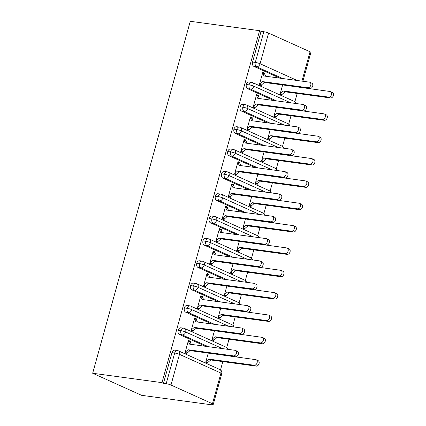 <?xml version="1.0" encoding="UTF-8"?>
<svg xmlns="http://www.w3.org/2000/svg" width="426" height="426" viewBox="0 0 426 426"><rect width="100%" height="100%" fill="white"/><g stroke="black" fill="none" stroke-linecap="round" stroke-linejoin="round"><path stroke-width="0.64" d="M170.98 385.035L212.457 403.747L220.966 373.075L179.484 354.363L170.98 385.035A3.514 0.511 -164.5 0 0 166.193 383.682L163.462 383.315L161.981 382.644L92.666 373.256L141.554 395.312L210.87 404.7L210.998 404.247M220.519 369.917L222.825 361.605M226.712 347.573L229.018 339.256M232.91 325.224L235.216 316.912M239.108 302.881L241.414 294.563M245.307 280.532L247.612 272.219M251.505 258.183L253.811 249.87M257.698 235.839L260.004 227.527M263.896 213.49L266.202 205.178M270.095 191.146L272.4 182.834M276.293 168.797L278.599 160.485M282.491 146.453L284.797 138.141M288.684 124.104L290.99 115.792M294.883 101.761L297.188 93.443M92.666 373.256L190.273 21.3L259.588 30.688L161.981 382.644M301.928 81.137L310.064 51.786L268.582 33.074L260.078 63.746L297.21 80.498M279.973 78.16L253.859 66.381A3.514 2.386 -82.3 0 1 252.565 62.026L261.069 31.354L259.588 30.688M252.565 62.026L255.296 62.398L263.8 31.726L261.069 31.354M310.064 51.786A3.514 0.511 15.5 0 1 310.895 52.382L302.881 81.265M263.8 31.726A3.514 0.511 15.5 0 1 268.582 33.074M210.87 404.7L209.39 404.029L212.121 404.402A3.514 0.511 -164.5 0 0 213.288 404.338A3.514 0.511 -164.5 0 0 212.457 403.747M309.835 82.271L311.757 83.139A2.929 2.109 114.3 0 1 312.593 86.393A2.929 2.109 114.3 0 1 309.782 88.603L307.854 87.735A2.929 2.109 -65.7 0 0 310.671 85.525A2.929 2.109 -65.7 0 0 309.835 82.271A2.929 2.109 -65.7 0 0 309.404 82.149L263.987 75.998L262.629 72.915L264.557 73.783L264.743 73.112L262.65 72.83M264.743 73.112L262.815 72.244L259.343 84.758L261.271 85.626L261.457 84.955L259.37 84.673M282.635 84.928L280.084 94.114L282.012 94.982L282.198 94.311L285.106 91.808L330.523 97.959L328.595 97.091A2.929 2.109 -65.7 0 0 331.412 94.881A2.929 2.109 -65.7 0 0 330.576 91.627A2.929 2.109 -65.7 0 0 330.145 91.505L284.664 85.2M163.462 383.315L171.971 352.643A3.514 2.386 -82.3 0 1 174.665 350.161L177.397 350.529A3.514 2.386 97.7 0 0 174.703 353.01L171.971 352.643M205.604 346.322L179.49 334.538A3.514 2.386 -82.3 0 1 178.164 330.294A3.514 2.386 -82.3 0 1 180.858 327.812L183.59 328.185A3.514 2.386 97.7 0 0 180.896 330.667L178.164 330.294M235.466 350.428L237.394 351.296A2.929 2.109 114.3 0 1 238.23 354.549A2.929 2.109 114.3 0 1 235.413 356.759L233.485 355.891A2.929 2.109 -65.7 0 0 236.302 353.681A2.929 2.109 -65.7 0 0 235.466 350.428A2.929 2.109 -65.7 0 0 235.035 350.305L189.623 344.155L188.26 341.072L190.188 341.945L190.374 341.274L188.446 340.401L184.98 352.92L186.902 353.788L187.089 353.117L185.001 352.834M208.266 353.085L205.721 362.276L207.643 363.144L207.829 362.473L210.737 359.97L256.154 366.12L254.226 365.247A2.929 2.109 -65.7 0 0 257.043 363.037A2.929 2.109 -65.7 0 0 256.207 359.784A2.929 2.109 -65.7 0 0 255.776 359.661L210.295 353.362M211.802 323.973L185.688 312.194A3.514 2.386 -82.3 0 1 184.362 307.95A3.514 2.386 -82.3 0 1 187.057 305.469L189.788 305.836A3.514 2.386 97.7 0 0 187.094 308.317L184.362 307.95M241.664 328.084L243.592 328.952A2.929 2.109 114.3 0 1 244.423 332.205A2.929 2.109 114.3 0 1 241.611 334.415L239.684 333.547A2.929 2.109 -65.7 0 0 242.5 331.332A2.929 2.109 -65.7 0 0 241.664 328.084A2.929 2.109 -65.7 0 0 241.233 327.961L195.816 321.811L194.458 318.728L196.386 319.596L196.572 318.925L194.645 318.057L191.173 330.571L193.1 331.439L193.287 330.768L191.199 330.485M214.464 330.741L211.914 339.927L213.841 340.795L214.028 340.124L216.935 337.621L262.352 343.771L260.424 342.903A2.929 2.109 -65.7 0 0 263.241 340.693A2.929 2.109 -65.7 0 0 262.405 337.44A2.929 2.109 -65.7 0 0 261.974 337.317L216.493 331.013M218 301.629L191.881 289.845A3.514 2.386 -82.3 0 1 190.56 285.601A3.514 2.386 -82.3 0 1 193.255 283.12L195.987 283.492A3.514 2.386 97.7 0 0 193.292 285.974L190.56 285.601M247.863 305.735L249.785 306.603A2.929 2.109 114.3 0 1 250.621 309.856A2.929 2.109 114.3 0 1 247.81 312.066L245.882 311.198A2.929 2.109 -65.7 0 0 248.699 308.988A2.929 2.109 -65.7 0 0 247.863 305.735A2.929 2.109 -65.7 0 0 247.431 305.612L202.015 299.462L200.657 296.379L202.584 297.247L202.771 296.581L200.843 295.708L197.371 308.222L199.299 309.095L199.485 308.424L197.398 308.142M220.663 308.392L218.112 317.583L220.04 318.451L220.226 317.78L223.133 315.277L268.55 321.422L266.623 320.554A2.929 2.109 -65.7 0 0 269.44 318.344A2.929 2.109 -65.7 0 0 268.604 315.091A2.929 2.109 -65.7 0 0 268.172 314.968L222.691 308.669M224.198 279.28L198.079 267.501A3.514 2.386 -82.3 0 1 196.759 263.257A3.514 2.386 -82.3 0 1 199.453 260.776L202.185 261.143A3.514 2.386 97.7 0 0 199.49 263.625L196.759 263.257M254.056 283.391L255.983 284.259A2.929 2.109 114.3 0 1 256.819 287.513A2.929 2.109 114.3 0 1 254.002 289.723L252.08 288.855A2.929 2.109 -65.7 0 0 254.892 286.639A2.929 2.109 -65.7 0 0 254.056 283.391A2.929 2.109 -65.7 0 0 253.63 283.269L208.213 277.118L206.855 274.035L208.777 274.903L208.964 274.232L207.041 273.364L203.569 285.878L205.497 286.746L205.683 286.075L203.591 285.793M226.856 286.043L224.31 295.234L226.238 296.102L226.419 295.431L229.332 292.928L274.743 299.079L272.821 298.211A2.929 2.109 -65.7 0 0 275.633 295.995A2.929 2.109 -65.7 0 0 274.797 292.747A2.929 2.109 -65.7 0 0 274.371 292.625L228.884 286.32M230.397 256.937L204.278 245.152A3.514 2.386 -82.3 0 1 202.957 240.908A3.514 2.386 -82.3 0 1 205.651 238.427L208.383 238.8A3.514 2.386 97.7 0 0 205.689 241.281L202.957 240.908M260.254 261.042L262.182 261.91A2.929 2.109 114.3 0 1 263.018 265.164A2.929 2.109 114.3 0 1 260.201 267.374L258.278 266.506A2.929 2.109 -65.7 0 0 261.09 264.296A2.929 2.109 -65.7 0 0 260.254 261.042A2.929 2.109 -65.7 0 0 259.823 260.92L214.411 254.769L213.053 251.686L214.976 252.554L215.162 251.883L213.234 251.015L209.768 263.529L211.69 264.402L211.876 263.731L209.789 263.449M233.054 263.699L230.509 272.885L232.431 273.758L232.617 273.087L235.53 270.579L280.942 276.73L279.014 275.862A2.929 2.109 -65.7 0 0 281.831 273.652A2.929 2.109 -65.7 0 0 280.995 270.398A2.929 2.109 -65.7 0 0 280.564 270.276L235.083 263.976M236.59 234.588L210.476 222.803A3.514 2.386 -82.3 0 1 209.15 218.565A3.514 2.386 -82.3 0 1 211.844 216.083L214.576 216.451A3.514 2.386 97.7 0 0 211.882 218.932L209.15 218.565M266.452 238.698L268.38 239.566A2.929 2.109 114.3 0 1 269.216 242.815A2.929 2.109 114.3 0 1 266.399 245.03L264.471 244.162A2.929 2.109 -65.7 0 0 267.288 241.947A2.929 2.109 -65.7 0 0 266.452 238.698A2.929 2.109 -65.7 0 0 266.021 238.571L220.609 232.426L219.246 229.342L221.174 230.21L221.36 229.539L219.433 228.671L215.966 241.185L217.888 242.053L218.075 241.382L215.987 241.1M239.252 241.35L236.707 250.541L238.629 251.409L238.816 250.738L241.723 248.236L287.14 254.386L285.212 253.518A2.929 2.109 -65.7 0 0 288.029 251.303A2.929 2.109 -65.7 0 0 287.193 248.054A2.929 2.109 -65.7 0 0 286.762 247.932L241.281 241.627M242.788 212.239L216.674 200.46A3.514 2.386 -82.3 0 1 215.348 196.216A3.514 2.386 -82.3 0 1 218.043 193.734L220.774 194.107A3.514 2.386 97.7 0 0 218.08 196.588L215.348 196.216M272.651 216.349L274.578 217.217A2.929 2.109 114.3 0 1 275.409 220.471A2.929 2.109 114.3 0 1 272.597 222.681L270.67 221.813A2.929 2.109 -65.7 0 0 273.487 219.603A2.929 2.109 -65.7 0 0 272.651 216.349A2.929 2.109 -65.7 0 0 272.219 216.227L226.802 210.077L225.445 206.993L227.372 207.861L227.559 207.19L225.631 206.322L222.159 218.836L224.087 219.704L224.273 219.039L222.186 218.751M245.451 219.007L242.9 228.192L244.828 229.066L245.014 228.395L247.921 225.886L293.338 232.037L291.411 231.169A2.929 2.109 -65.7 0 0 294.228 228.959A2.929 2.109 -65.7 0 0 293.392 225.705A2.929 2.109 -65.7 0 0 292.96 225.583L247.479 219.278M248.986 189.895L222.867 178.111A3.514 2.386 -82.3 0 1 221.547 173.872A3.514 2.386 -82.3 0 1 224.241 171.39L226.973 171.758A3.514 2.386 97.7 0 0 224.278 174.239L221.547 173.872M278.849 194L280.771 194.874A2.929 2.109 114.3 0 1 281.607 198.122A2.929 2.109 114.3 0 1 278.796 200.337L276.868 199.469A2.929 2.109 -65.7 0 0 279.685 197.254A2.929 2.109 -65.7 0 0 278.849 194A2.929 2.109 -65.7 0 0 278.418 193.878L233.001 187.728L231.643 184.65L233.57 185.518L233.757 184.847L231.829 183.979L228.357 196.492L230.285 197.36L230.471 196.69L228.384 196.407M251.649 196.658L249.098 205.849L251.026 206.716L251.212 206.046L254.12 203.543L299.537 209.693L297.609 208.825A2.929 2.109 -65.7 0 0 300.426 206.61A2.929 2.109 -65.7 0 0 299.59 203.362A2.929 2.109 -65.7 0 0 299.158 203.239L253.678 196.934M255.185 167.546L229.066 155.767A3.514 2.386 -82.3 0 1 227.745 151.523A3.514 2.386 -82.3 0 1 230.439 149.041L233.171 149.414A3.514 2.386 97.7 0 0 230.477 151.896L227.745 151.523M285.042 171.657L286.97 172.525A2.929 2.109 114.3 0 1 287.806 175.778A2.929 2.109 114.3 0 1 284.989 177.988L283.066 177.12A2.929 2.109 -65.7 0 0 285.878 174.91A2.929 2.109 -65.7 0 0 285.042 171.657A2.929 2.109 -65.7 0 0 284.616 171.534L239.199 165.384L237.841 162.301L239.763 163.169L239.95 162.498L238.027 161.63L234.556 174.143L236.483 175.011L236.67 174.346L234.577 174.058M257.842 174.314L255.296 183.5L257.224 184.373L257.41 183.702L260.318 181.194L305.73 187.344L303.807 186.476A2.929 2.109 -65.7 0 0 306.619 184.266A2.929 2.109 -65.7 0 0 305.783 181.013A2.929 2.109 -65.7 0 0 305.357 180.89L259.871 174.585M261.383 145.202L235.264 133.418A3.514 2.386 -82.3 0 1 233.943 129.179A3.514 2.386 -82.3 0 1 236.638 126.698L239.369 127.065A3.514 2.386 97.7 0 0 236.675 129.547L233.943 129.179M291.24 149.308L293.168 150.181A2.929 2.109 114.3 0 1 294.004 153.429A2.929 2.109 114.3 0 1 291.187 155.644L289.265 154.771A2.929 2.109 -65.7 0 0 292.076 152.561A2.929 2.109 -65.7 0 0 291.24 149.308A2.929 2.109 -65.7 0 0 290.809 149.185L245.397 143.035L244.039 139.957L245.962 140.825L246.148 140.154L244.22 139.286L240.754 151.8L242.676 152.668L242.863 151.997L240.775 151.715M264.04 151.965L261.495 161.156L263.417 162.024L263.603 161.353L266.516 158.85L311.928 165L310 164.132A2.929 2.109 -65.7 0 0 312.817 161.917A2.929 2.109 -65.7 0 0 311.981 158.669A2.929 2.109 -65.7 0 0 311.55 158.541L266.069 152.242M267.576 122.853L241.462 111.074A3.514 2.386 -82.3 0 1 240.136 106.83A3.514 2.386 -82.3 0 1 242.831 104.349L245.562 104.721A3.514 2.386 97.7 0 0 242.868 107.203L240.136 106.83M297.439 126.964L299.366 127.832A2.929 2.109 114.3 0 1 300.202 131.086A2.929 2.109 114.3 0 1 297.385 133.295L295.458 132.427A2.929 2.109 -65.7 0 0 298.275 130.218A2.929 2.109 -65.7 0 0 297.439 126.964A2.929 2.109 -65.7 0 0 297.007 126.841L251.596 120.691L250.232 117.608L252.16 118.476L252.346 117.805L250.419 116.937L246.952 129.451L248.875 130.319L249.061 129.648L246.974 129.366M270.238 129.621L267.693 138.807L269.615 139.675L269.802 139.009L272.709 136.501L318.126 142.651L316.198 141.783A2.929 2.109 -65.7 0 0 319.015 139.574A2.929 2.109 -65.7 0 0 318.179 136.32A2.929 2.109 -65.7 0 0 317.748 136.198L272.267 129.893M273.774 100.509L247.66 88.725A3.514 2.386 -82.3 0 1 246.334 84.486A3.514 2.386 -82.3 0 1 249.029 82.005L251.761 82.372A3.514 2.386 97.7 0 0 249.066 84.854L246.334 84.486M303.637 104.615L305.564 105.483A2.929 2.109 114.3 0 1 306.395 108.736A2.929 2.109 114.3 0 1 303.584 110.952L301.656 110.078A2.929 2.109 -65.7 0 0 304.473 107.869A2.929 2.109 -65.7 0 0 303.637 104.615A2.929 2.109 -65.7 0 0 303.205 104.492L257.789 98.342L256.431 95.259L258.358 96.132L258.545 95.461L256.617 94.593L253.145 107.107L255.073 107.975L255.259 107.304L253.172 107.022M276.437 107.272L273.886 116.463L275.814 117.331L276 116.66L278.908 114.157L324.324 120.308L322.397 119.44A2.929 2.109 -65.7 0 0 325.214 117.225A2.929 2.109 -65.7 0 0 324.378 113.971A2.929 2.109 -65.7 0 0 323.946 113.849L278.466 107.549M290.617 102.788L253.848 86.201A3.514 0.511 -164.5 0 0 249.066 84.854A3.514 2.386 97.7 0 0 250.392 89.098L247.66 88.725M258.545 95.461L256.457 95.179M252.346 117.805L250.259 117.523M246.148 140.154L244.061 139.872M239.95 162.498L237.862 162.215M233.757 184.847L231.664 184.565M227.559 207.19L225.471 206.908M221.36 229.539L219.273 229.257M215.162 251.883L213.075 251.601M208.964 274.232L206.876 273.95M202.771 296.581L200.678 296.294M196.572 318.925L194.485 318.643M190.374 341.274L188.287 340.992M284.419 125.137L247.655 108.55A3.514 0.511 -164.5 0 0 242.868 107.203A3.514 2.386 97.7 0 0 244.194 111.442L241.462 111.074M278.221 147.481L241.457 130.899A3.514 0.511 -164.5 0 0 236.675 129.547A3.514 2.386 97.7 0 0 237.996 133.791L235.264 133.418M272.022 169.83L235.258 153.243A3.514 0.511 -164.5 0 0 230.477 151.896A3.514 2.386 97.7 0 0 231.797 156.134L229.066 155.767M265.824 192.174L229.06 175.592A3.514 0.511 -164.5 0 0 224.278 174.239A3.514 2.386 97.7 0 0 225.599 178.483L222.867 178.111M259.631 214.523L222.862 197.936A3.514 0.511 -164.5 0 0 218.08 196.588A3.514 2.386 97.7 0 0 219.406 200.827L216.674 200.46M253.433 236.867L216.669 220.285A3.514 0.511 -164.5 0 0 211.882 218.932A3.514 2.386 97.7 0 0 213.208 223.176L210.476 222.803M247.234 259.216L210.471 242.628A3.514 0.511 -164.5 0 0 205.689 241.281A3.514 2.386 97.7 0 0 207.009 245.52L204.278 245.152M241.036 281.559L204.272 264.977A3.514 0.511 -164.5 0 0 199.49 263.625A3.514 2.386 97.7 0 0 200.811 267.869L198.079 267.501M234.838 303.908L198.074 287.321A3.514 0.511 -164.5 0 0 193.292 285.974A3.514 2.386 97.7 0 0 194.613 290.218L191.881 289.845M228.645 326.252L191.876 309.67A3.514 0.511 -164.5 0 0 187.094 308.317A3.514 2.386 97.7 0 0 188.42 312.562L185.688 312.194M222.447 348.601L185.683 332.014A3.514 0.511 -164.5 0 0 180.896 330.667A3.514 2.386 97.7 0 0 182.221 334.911L179.49 334.538M309.782 88.603L264.365 82.452L261.457 84.955L259.53 84.087L262.437 81.584L264.365 82.452M264.557 73.783L265.627 76.222M307.854 87.735L262.437 81.584M330.576 91.627L332.498 92.495A2.929 2.109 114.3 0 1 333.334 95.749A2.929 2.109 114.3 0 1 330.523 97.959M280.111 94.029L282.198 94.311L280.271 93.443L283.178 90.94L328.595 97.091M285.106 91.808L283.178 90.94M303.584 110.952L258.167 104.801L255.259 107.304L253.332 106.436L256.244 103.928L258.167 104.801M258.358 96.132L259.434 98.566M301.656 110.078L256.244 103.928M297.385 133.295L251.968 127.145L249.061 129.648L247.133 128.78L250.046 126.277L251.968 127.145M252.16 118.476L253.236 120.915M295.458 132.427L250.046 126.277M291.187 155.644L245.775 149.494L242.863 151.997L240.94 151.129L243.848 148.626L245.775 149.494M245.962 140.825L247.037 143.258M289.265 154.771L243.848 148.626M284.989 177.988L239.577 171.838L236.67 174.346L234.742 173.473L237.649 170.97L239.577 171.838M239.763 163.169L240.839 165.607M283.066 177.12L237.649 170.97M324.378 113.971L326.3 114.844A2.929 2.109 114.3 0 1 327.136 118.093A2.929 2.109 114.3 0 1 324.324 120.308M273.913 116.378L276 116.66L274.072 115.792L276.98 113.289L322.397 119.44M278.908 114.157L276.98 113.289M318.179 136.32L320.107 137.188A2.929 2.109 114.3 0 1 320.943 140.442A2.929 2.109 114.3 0 1 318.126 142.651M267.714 138.722L269.802 139.009L267.874 138.136L270.787 135.633L316.198 141.783M272.709 136.501L270.787 135.633M311.981 158.669L313.909 159.537A2.929 2.109 114.3 0 1 314.745 162.785A2.929 2.109 114.3 0 1 311.928 165M261.516 161.071L263.603 161.353L261.681 160.485L264.589 157.982L310 164.132M266.516 158.85L264.589 157.982M305.783 181.013L307.71 181.881A2.929 2.109 114.3 0 1 308.546 185.134A2.929 2.109 114.3 0 1 305.73 187.344M255.318 183.42L257.41 183.702L255.483 182.829L258.39 180.326L303.807 186.476M260.318 181.194L258.39 180.326M278.796 200.337L233.379 194.187L230.471 196.69L228.544 195.822L231.451 193.319L233.379 194.187M233.57 185.518L234.641 187.951M276.868 199.469L231.451 193.319M299.59 203.362L301.512 204.23A2.929 2.109 114.3 0 1 302.348 207.483A2.929 2.109 114.3 0 1 299.537 209.693M249.125 205.763L251.212 206.046L249.285 205.178L252.192 202.675L297.609 208.825M254.12 203.543L252.192 202.675M272.597 222.681L227.18 216.53L224.273 219.039L222.345 218.165L225.258 215.662L227.18 216.53M227.372 207.861L228.448 210.3M270.67 221.813L225.258 215.662M293.392 225.705L295.314 226.573A2.929 2.109 114.3 0 1 296.15 229.827A2.929 2.109 114.3 0 1 293.338 232.037M242.926 228.112L245.014 228.395L243.086 227.527L245.994 225.019L291.411 231.169M247.921 225.886L245.994 225.019M266.399 245.03L220.982 238.88L218.075 241.382L216.147 240.514L219.06 238.012L220.982 238.88M221.174 230.21L222.25 232.644M264.471 244.162L219.06 238.012M287.193 248.054L289.121 248.922A2.929 2.109 114.3 0 1 289.957 252.176A2.929 2.109 114.3 0 1 287.14 254.386M236.728 250.456L238.816 250.738L236.888 249.87L239.801 247.368L285.212 253.518M241.723 248.236L239.801 247.368M260.201 267.374L214.789 261.223L211.876 263.731L209.954 262.858L212.862 260.355L214.789 261.223M214.976 252.554L216.051 254.993M258.278 266.506L212.862 260.355M280.995 270.398L282.923 271.266A2.929 2.109 114.3 0 1 283.759 274.52A2.929 2.109 114.3 0 1 280.942 276.73M230.53 272.805L232.617 273.087L230.695 272.219L233.602 269.711L279.014 275.862M235.53 270.579L233.602 269.711M254.002 289.723L208.591 283.572L205.683 286.075L203.756 285.207L206.663 282.704L208.591 283.572M208.777 274.903L209.853 277.337M252.08 288.855L206.663 282.704M274.797 292.747L276.724 293.615A2.929 2.109 114.3 0 1 277.56 296.869A2.929 2.109 114.3 0 1 274.743 299.079M224.332 295.149L226.419 295.431L224.497 294.563L227.404 292.06L272.821 298.211M229.332 292.928L227.404 292.06M247.81 312.066L202.393 305.916L199.485 308.424L197.557 307.556L200.465 305.048L202.393 305.916M202.584 297.247L203.655 299.686M245.882 311.198L200.465 305.048M268.604 315.091L270.526 315.959A2.929 2.109 114.3 0 1 271.362 319.212A2.929 2.109 114.3 0 1 268.55 321.422M218.133 317.498L220.226 317.78L218.298 316.912L221.206 314.404L266.623 320.554M223.133 315.277L221.206 314.404M241.611 334.415L196.194 328.265L193.287 330.768L191.359 329.9L194.267 327.397L196.194 328.265M196.386 319.596L197.462 322.029M239.684 333.547L194.267 327.397M262.405 337.44L264.328 338.308A2.929 2.109 114.3 0 1 265.164 341.561A2.929 2.109 114.3 0 1 262.352 343.771M211.94 339.841L214.028 340.124L212.1 339.256L215.008 336.753L260.424 342.903M216.935 337.621L215.008 336.753M235.413 356.759L189.996 350.609L187.089 353.117L185.161 352.249L188.074 349.741L189.996 350.609M190.188 341.945L191.263 344.378M233.485 355.891L188.074 349.741M256.207 359.784L258.135 360.652A2.929 2.109 114.3 0 1 258.971 363.905A2.929 2.109 114.3 0 1 256.154 366.12M205.742 362.191L207.829 362.473L205.902 361.605L208.815 359.097L254.226 365.247M210.737 359.97L208.815 359.097M282.704 78.533L256.59 66.749A3.514 2.386 97.7 0 1 255.296 62.398A3.514 0.511 15.5 0 1 260.078 63.746A3.514 2.535 114.3 0 1 256.59 66.749L253.859 66.381M166.193 383.682L174.703 353.01A3.514 0.511 -164.5 0 1 179.484 354.363A3.514 2.535 114.3 0 0 178.366 350.811A3.514 3.514 0 0 0 177.397 350.529M213.288 404.338L221.792 373.666A3.514 0.511 -164.5 0 0 220.966 373.075A3.514 2.535 114.3 0 0 219.848 369.523L178.366 350.811M251.761 82.372A3.514 3.514 0 0 1 252.735 82.649A3.514 2.535 114.3 0 1 253.848 86.201A3.514 2.535 114.3 0 1 250.392 89.098L276.506 100.877M252.735 82.649L294.217 101.367A3.514 2.535 114.3 0 1 295.484 103.449M270.313 123.226L244.194 111.442A3.514 2.535 114.3 0 0 247.655 108.55A3.514 2.535 114.3 0 0 246.537 104.998A3.514 3.514 0 0 0 245.562 104.721M264.115 145.57L237.996 133.791A3.514 2.535 114.3 0 0 241.457 130.899A3.514 2.535 114.3 0 0 240.339 127.347A3.514 3.514 0 0 0 239.369 127.065M257.916 167.919L231.803 156.134A3.514 2.535 114.3 0 0 235.258 153.243A3.514 2.535 114.3 0 0 234.146 149.691A3.514 3.514 0 0 0 233.171 149.414M251.718 190.262L225.604 178.483A3.514 2.535 114.3 0 0 229.06 175.592A3.514 2.535 114.3 0 0 227.947 172.04A3.514 3.514 0 0 0 226.973 171.758M245.52 212.611L219.406 200.832A3.514 2.535 114.3 0 0 222.862 197.936A3.514 2.535 114.3 0 0 221.749 194.384A3.514 3.514 0 0 0 220.774 194.107M239.327 234.96L213.208 223.176A3.514 2.535 114.3 0 0 216.669 220.285A3.514 2.535 114.3 0 0 215.551 216.733A3.514 3.514 0 0 0 214.576 216.451M233.129 257.304L207.009 245.52M226.93 279.653L200.816 267.869A3.514 2.535 114.3 0 0 204.272 264.977A3.514 2.535 114.3 0 0 203.159 261.426A3.514 3.514 0 0 0 202.185 261.143M220.732 301.997L194.613 290.218M214.534 324.346L188.42 312.562A3.514 2.535 114.3 0 0 191.876 309.67A3.514 2.535 114.3 0 0 190.763 306.118A3.514 3.514 0 0 0 189.788 305.836M208.341 346.689L182.221 334.911A3.514 2.535 114.3 0 0 185.683 332.014A3.514 2.535 114.3 0 0 184.565 328.462A3.514 3.514 0 0 0 183.59 328.185M246.537 104.998L288.019 123.71A3.514 2.535 114.3 0 1 289.286 125.792M240.339 127.347L281.82 146.059A3.514 2.535 114.3 0 1 283.088 148.141M234.146 149.691L275.627 168.403A3.514 2.535 114.3 0 1 276.889 170.485M227.947 172.04L269.429 190.752A3.514 2.535 114.3 0 1 270.696 192.834M221.749 194.384L263.231 213.096A3.514 2.535 114.3 0 1 264.498 215.183M215.551 216.733L257.032 235.445A3.514 2.535 114.3 0 1 258.3 237.527M208.383 238.8A3.514 3.514 0 0 1 209.352 239.077A3.514 2.535 114.3 0 1 210.471 242.628A3.514 2.535 114.3 0 1 207.009 245.525M209.352 239.077L250.834 257.789A3.514 2.535 114.3 0 1 252.101 259.876M203.159 261.426L244.641 280.138A3.514 2.535 114.3 0 1 245.903 282.22M195.987 283.492A3.514 3.514 0 0 1 196.961 283.769A3.514 2.535 114.3 0 1 198.074 287.321A3.514 2.535 114.3 0 1 194.618 290.218M196.961 283.769L238.443 302.487A3.514 2.535 114.3 0 1 239.71 304.569M190.763 306.118L232.245 324.83A3.514 2.535 114.3 0 1 233.512 326.912M184.565 328.462L226.046 347.179A3.514 2.535 114.3 0 1 227.314 349.261M296.134 103.534A3.514 3.514 0 0 0 294.217 101.367M289.936 125.883A3.514 3.514 0 0 0 288.019 123.71M283.737 148.227A3.514 3.514 0 0 0 281.82 146.059M277.539 170.576A3.514 3.514 0 0 0 275.627 168.403M271.341 192.925A3.514 3.514 0 0 0 269.429 190.752M265.148 215.268A3.514 3.514 0 0 0 263.231 213.096M258.949 237.617A3.514 3.514 0 0 0 257.032 235.445M252.751 259.961A3.514 3.514 0 0 0 250.834 257.789M246.553 282.31A3.514 3.514 0 0 0 244.641 280.138M240.355 304.654A3.514 3.514 0 0 0 238.443 302.487M234.162 327.003A3.514 3.514 0 0 0 232.245 324.83M227.963 349.347A3.514 3.514 0 0 0 226.046 347.179M221.792 373.666A3.514 3.514 0 0 0 219.848 369.523"/></g></svg>
